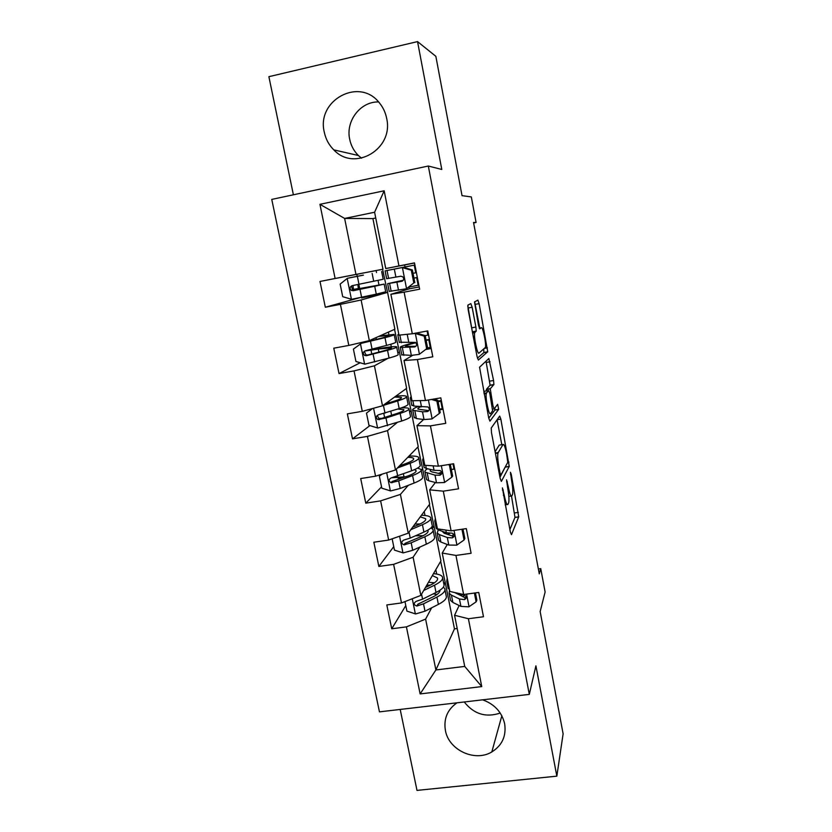 <?xml version="1.0" encoding="UTF-8"?>
<svg xmlns="http://www.w3.org/2000/svg" width="832" height="832" viewBox="0 0 832 832"><rect width="100%" height="100%" fill="white"/><g stroke="black" fill="none" stroke-linecap="round" stroke-linejoin="round"><path stroke-width="1.25" d="M502.414 487.895L510.318 531.918L511.472 534.674L518.721 516.807L511.202 474.157L510.411 472.274L511.576 480.272C512.73 486.845 513.074 491.514 512.595 494.27L511.867 495.945C510.942 496.964 509.756 493.958 508.31 486.928L506.542 479.804L507.707 488.145C508.903 494.894 509.246 499.72 508.737 502.611L507.957 504.41C506.979 505.523 505.731 502.455 504.234 495.217L502.414 487.895M324.314 132.246C325.77 139.152 328.931 145.028 333.788 149.864C354.411 172.245 394.004 149.126 386.651 118.321C385.497 112.549 383.094 107.432 379.444 102.96C359.57 76.648 316.129 100.266 324.314 132.246M361.546 158.194L358.384 155.511C353.912 151.05 351.021 145.652 349.7 139.318C345.498 121.004 360.422 101.431 378.56 101.941M456.966 702.822C447.398 709.561 443.539 718.765 445.401 730.423C448.666 750.069 474.916 762.31 491.816 751.941C502.154 745.42 506.428 736.039 504.66 723.788C501.842 712.098 494.489 704.111 482.591 699.826M500.23 713.055C485.878 717.818 473.886 714.126 464.246 701.969M472.15 307.268L470.85 303.618L467.938 305.063L468.114 309.379L477.058 356.554L478.358 360.048L487.729 351.77L479.107 303.638L477.88 300.123L474.51 301.964L478.504 325.343L479.752 328.827L481.312 327.756C482.778 326.217 486.45 343.99 485.399 347.443L478.982 353.111C477.474 355.066 473.543 336.513 474.677 332.727L476.206 331.084L475.894 327.049L472.15 307.268L468.208 307.996L467.74 305.999M400.192 709.446L416.998 790.4L556.837 776.162L563.118 733.814L540.155 611.572L545.116 592.01L540.748 568.641L539.271 573.851L473.533 222.498L476.081 222.456L471.318 196.924L462.03 195.655L435.854 56.326L417.539 41.6L268.882 76.679L293.394 194.802M556.837 776.162L535.912 665.839L529.298 694.387L428.314 166.026L441.792 169.468L417.539 41.6M491.244 427.981L491.483 432.588L500.167 478.4L501.363 481.385L509.257 466.398L500.843 419.13L499.71 416.083L491.244 427.981M488.696 417.924L479.565 367.214L488.862 358.509L493.574 380.484L493.886 384.519L490.246 388.835L492.96 405.704L494.156 408.866L497.661 404.31L498.68 409.344L489.944 421.158L488.696 417.924M529.298 694.387L379.454 711.859L271.752 199.41L428.314 166.026M359.705 297.69L325.333 307.247L340.413 304.356L348.816 345.426L333.778 348.192L339.03 373.578L354.026 370.895L362.294 411.32L347.35 413.878L352.508 438.87L367.432 436.384L375.575 476.185L360.703 478.556L365.789 503.162L380.619 500.864L388.648 540.051L373.849 542.225L378.862 566.457L393.619 564.356L401.513 602.94L386.807 604.937L391.726 628.794L406.411 626.87L420.129 693.919L481.749 686.587L464.724 666.411L454.574 615.264L459.129 605.519M325.333 307.247L319.998 281.455L335.119 278.491L319.935 204.318L384.166 190.798L398.954 265.949L414.502 262.902L419.63 289.193L404.113 292.157L412.298 333.757L427.762 330.918L432.806 356.793L417.383 359.559L425.443 400.494L440.814 397.862L445.775 423.322L430.435 425.88L438.37 466.18L453.658 463.746L458.546 488.81L443.29 491.171L451.1 530.847L466.305 528.601L471.11 553.28L455.936 555.443L463.622 594.506L478.743 592.457L483.486 616.751L468.395 618.727L481.749 686.587M369.335 340.621L361.119 299.998L387.566 292.386L394.888 329.202L369.335 340.621L348.816 345.426M419.193 286.926L409.313 288.829L390.884 294.299L398.986 335.161L412.298 333.757M361.119 299.998L340.413 304.356M404.113 292.157L390.884 294.299M397.852 352.903L399.433 352.04L406.64 388.326L382.502 405.798L374.421 365.81L387.941 358.363M412.693 355.316L404.019 360.506L411.996 400.733L425.443 400.494M374.421 365.81L354.026 370.895M382.502 405.798L362.294 411.32M417.383 359.559L404.019 360.506M409.635 412.1L411.122 410.852L418.236 446.638L395.47 469.976L387.514 430.602L397.176 422.521M423.602 419.526L416.946 425.672L424.809 465.286L438.37 466.18M387.514 430.602L367.432 436.384M395.47 469.976L375.575 476.185M430.435 425.88L416.946 425.672M421.242 470.465L422.646 468.853L429.666 504.14L408.242 533.166L400.41 494.395L408.314 485.306M435.396 482.508L429.686 489.85L437.424 528.85L451.1 530.847M400.41 494.395L380.619 500.864M408.242 533.166L388.648 540.051M443.29 491.171L429.686 489.85M432.266 528.663L434.023 526.042L440.939 560.851L420.826 595.41L413.109 557.222L419.931 547.04M453.502 533.978L452.234 536.13M447.283 544.482L442.229 553.041L449.852 591.448L463.622 594.506M413.109 557.222L393.619 564.356M420.826 595.41L401.513 602.94M455.936 555.443L442.229 553.041M444.07 584.636L445.234 582.452L454.459 628.878L435.895 669.958L425.61 619.102L431.652 607.818M464.079 594.942L463.143 596.95M425.61 619.102L406.411 626.87M464.724 666.411L435.895 669.958L420.129 693.919M468.395 618.727L454.574 615.264M473.626 222.955L476.081 222.456M540.748 568.641L538.356 568.974M454.459 628.878L457.205 628.524M375.742 218.005L372.902 218.587L344.635 218.442L355.95 274.414L382.97 269.225L319.998 281.455M372.902 218.587L382.97 269.225M405.018 266.947L404.622 264.94L385.767 268.559L374.598 212.243L344.635 218.442L319.935 204.318M387.566 292.386L382.595 269.298M399.433 352.04L394.534 329.358M411.122 410.852L406.307 388.575M422.646 468.853L417.914 446.961M434.023 526.042L429.364 504.546M445.234 582.452L440.658 561.33M384.166 190.798L374.598 212.243M355.95 274.414L335.119 278.491M398.954 265.949L385.767 268.559M436.696 574.059L435.812 569.66M444.87 582.504L443.945 584.23M405.787 605.592L391.726 628.794M393.754 546.645L378.862 566.457M433.649 526.094L432.037 528.507M424.996 515.486L424.216 511.534M454.698 469.071L451.36 469.591M381.545 486.845L365.789 503.162M422.282 468.905L421.231 470.111M405.652 476.83L397.956 478.046L397.842 477.495M443.03 409.23L439.681 409.802M369.897 425.599L352.508 438.87M410.748 410.914L409.594 411.882M431.194 348.525L425.838 349.492M360.162 362.762L339.03 373.578M399.058 352.102L397.831 352.778M391.331 346.83L390.811 344.24M388.887 334.61L388.388 332.103M409.313 288.829L409.001 287.258M414.523 262.995L404.622 264.94M387.202 292.458L361.587 297.991L361.452 297.326M359.674 288.558L358.831 284.346M357.209 276.307L356.803 274.331M380.838 294.289L380.619 293.176M378.976 284.95L378.071 280.405M376.501 272.542L376.106 270.546M509.881 529.61L514.987 517.369L511.534 496.278M501.8 444.683L497.089 419.754M499.959 477.277L505.575 466.357M500.022 472.961L500.854 475.062L507.79 462.28L506.605 453.898C505.201 446.961 504.005 443.82 503.017 444.486L497.921 453.086C497.432 455.926 497.775 460.689 498.961 467.376L500.022 472.961L499.158 473.096M499.824 445.006L503.017 444.486M495.113 451.714L499.221 445.099M486.335 390.926L486.47 389.293L490.11 385.174L485.992 361.15M488.748 418.153L494.874 410.093L494.842 407.971M486.554 392.912L486.304 393.494C485.118 397.332 489.05 416.25 490.485 413.65L492.606 410.79L489.882 393.786L488.665 390.53L486.554 392.912L484.037 393.338M484.9 391.175L488.665 390.53M483.829 392.226L484.754 391.196M472.306 331.5L468.208 307.996M479.783 328.037L474.646 301.725M477.412 358.145L483.85 352.654L483.756 349.149M404.966 601.588L406.91 611.114L415.574 613.954L424.996 611.198L438.391 604.386C444.662 601.089 447.252 598.187 446.16 595.67L445.006 589.846M437.102 594.433L433.243 593.871M423.686 590.502L434.543 585.187C440.856 581.994 443.477 579.218 442.416 576.846C441.397 575.11 438.412 574.059 433.472 573.674M425.422 587.517L430.81 584.886C436.082 582.234 438.277 579.914 437.393 577.938L432.37 575.588M442.666 578.126L443.841 584.012C444.912 586.435 442.302 589.264 436.01 592.498L422.573 599.165L416.177 601.328C413.4 603.304 413.608 604.874 416.811 606.05L423.509 603.824L436.925 597.106C443.217 593.84 445.817 590.98 444.735 588.526L443.362 587.132M430.487 585.042L426.764 585.208M426.192 587.142L426.972 586.758M439.93 590.252C440.128 592.197 437.882 594.37 433.191 596.773L417.882 604.188L416.811 606.05M434.46 582.806L428.47 582.275M448.105 582.67L446.753 581.308L447.221 578.198M474.406 593.039L476.122 601.838L468.853 606.84L460.918 606.393L452.878 602.441L450.549 600.434L450.268 599.019M476.122 601.838L476.861 600.111L475.457 592.904M452.878 602.441L451.422 595.13L449.103 593.174L449.55 589.971L447.928 587.226M451.422 595.13L459.451 598.978L464.454 599.622L465.327 597.73L454.49 592.478M464.454 599.622C467.064 598.094 466.877 596.523 463.892 594.922L458.526 594.277L454.865 592.561M392.153 538.814L394.462 550.118L403.166 552.906L412.703 550.295L426.338 544.17C432.723 541.206 435.417 538.699 434.418 536.65L433.191 530.494M423.145 535.673L415.47 535.787M410.831 529.672L422.438 524.68C428.865 521.83 431.59 519.459 430.612 517.556C429.634 516.142 426.577 515.382 421.45 515.278M412.682 527.155L418.704 524.576C424.081 522.205 426.369 520.218 425.558 518.638L420.285 516.859M430.82 518.586L432.058 524.815C433.046 526.781 430.331 529.204 423.914 532.095L410.228 538.086L403.759 540.093C401.055 541.809 401.128 543.41 403.967 544.887L411.185 542.818L424.85 536.775C431.257 533.853 433.971 531.398 432.973 529.402L430.924 527.977M427.721 530.223L427.918 530.483C428.75 532.158 426.483 534.206 421.127 536.63L405.09 543.338L403.967 544.887M420.108 523.942L414.991 524.025M382.086 474.146L379.361 476.174L381.815 488.186L390.582 490.942L400.213 488.467L414.097 483.059C420.618 480.449 423.415 478.348 422.5 476.778L421.2 470.257M406.047 476.684L391.82 477.786M397.394 468.01L410.145 463.268C416.697 460.772 419.526 458.817 418.642 457.392C417.674 456.31 414.471 455.874 409.011 456.092M399.37 465.972L406.432 463.362C411.902 461.282 414.274 459.649 413.546 458.463C412.922 457.725 411.008 457.35 407.805 457.33M379.361 476.174L381.42 474.365M418.798 458.182L420.108 464.766C421.013 466.253 418.184 468.26 411.653 470.798L391.154 477.932C388.544 479.44 388.492 481.042 390.978 482.737L398.674 480.875L412.599 475.55C419.13 472.982 421.938 470.943 421.034 469.425L417.55 468.114M414.419 469.674L415.948 470.486C416.697 471.754 414.336 473.46 408.886 475.602L392.142 481.489L390.978 482.737M400.109 465.223L401.627 465.067L401.388 463.902M436.093 522.122L434.782 521.05L435.365 518.492M461.937 529.246L464.038 539.989L456.737 545.158L448.802 545.064L440.898 542.048L438.641 540.457L438.412 539.292M447.595 534.466L450.247 533.146M464.038 539.989L464.838 538.543L462.987 529.09M438.277 529.859L437.174 533.094L439.421 534.633L447.314 537.524L452.296 537.888C454.802 536.546 454.771 534.986 452.192 533.187L446.378 532.761L438.495 529.942L436.249 528.434L436.03 527.322M452.296 537.888L453.232 536.297L444.184 533.239L442.073 531.222M423.894 460.668L422.646 459.898L423.342 457.902M449.914 464.339L449.384 465.026L451.766 477.204L444.434 482.529L436.509 482.799L428.74 480.761L426.556 479.596L426.369 478.691M451.35 469.529L454.646 468.811M438.235 473.418L441.75 472.16M449.384 465.026L448.105 464.63M451.766 477.204L452.618 476.039L450.33 464.277M427.492 468.749C425.266 470.09 424.466 471.224 425.069 472.118L435.001 475.145L439.962 475.207C442.354 474.022 442.447 472.472 440.242 470.548L434.044 470.309L426.306 468.468L424.133 467.397L423.956 466.544M439.962 475.207L440.97 473.918L432.068 471.931L430.217 470.995L430.55 469.477M372.538 408.522L366.486 413.119L368.971 425.318L377.801 428.033L401.679 421.023C408.325 418.777 411.237 417.102 410.415 416.021L409.042 409.146M381.909 418.361L378.643 418.434M382.793 405.59L397.665 400.941C404.342 398.809 407.285 397.28 406.494 396.354C405.506 395.616 401.95 395.554 395.814 396.167M384.894 404.071L393.962 401.232C399.547 399.464 402.012 398.185 401.357 397.405L394.566 397.062M406.609 396.895L407.992 403.842C408.793 404.83 405.86 406.411 399.194 408.585L378.352 414.825C375.846 416.166 375.679 417.747 377.853 419.588L385.975 418.007L400.161 413.4C406.817 411.195 409.739 409.583 408.928 408.554C408.158 407.878 405.579 407.67 401.18 407.919M397.675 409.074L403.79 409.614C404.466 410.467 402.012 411.819 396.458 413.66L380.65 418.704L379.08 418.652L377.52 416.042M389.033 335.681L388.981 335.452C389.563 335.795 387.005 336.71 381.316 338.166L361.899 342.919L353.413 349.097L355.94 361.483L364.822 364.166L389.074 358.051C395.845 356.179 398.871 354.942 398.143 354.359L396.698 347.121M360.62 343.481L384.998 337.667C391.81 335.91 394.867 334.828 394.17 334.412L379.922 335.889M388.981 335.452L378.706 336.43M394.222 334.682L395.678 342.004C396.386 342.482 393.349 343.626 386.547 345.426L365.352 350.75C362.939 351.957 362.679 353.527 364.593 355.451L366.361 355.711L387.535 350.314C394.316 348.483 397.353 347.308 396.635 346.788C395.262 346.32 389.958 346.819 380.702 348.286L369.086 349.939M378.893 352.092L378.279 349.066L391.456 347.838C392.049 348.275 389.511 349.253 383.843 350.782L367.744 355.025L365.882 354.817L364.634 351.988M378.279 349.066L365.175 350.979M352.362 289.848L353.517 289.442L352.955 285.522M357.812 284.554L358.394 288.496L356.481 289.11L384.155 284.107L374.712 286.27L376.282 294.122L385.694 291.793L384.176 284.17M363.407 275.142L347.37 278.304L340.142 284.097L342.711 296.67L351.634 299.302L376.282 294.122M347.37 278.304L348.962 277.992M363.397 275.101L348.951 277.93M365.997 287.997L365.882 287.456L378.934 285.137L354.64 290.358L352.55 289.983L351.666 286.78M365.882 287.456L352.498 289.952M381.659 271.544L383.188 279.25L352.154 285.678C349.814 286.78 349.492 288.33 351.187 290.316L353.184 290.722L374.712 286.27M411.518 398.289L410.322 397.831L411.143 396.406M439.306 413.462L440.222 412.568L437.819 400.254L436.883 401.086L439.306 413.462L431.933 418.943L424.029 419.578L416.395 418.548L414.159 417.186M439.566 409.178L442.884 408.47M436.883 401.086L431.506 399.454M433.867 399.048L437.819 400.254M418.215 406.536C413.899 408.158 412.09 409.396 412.776 410.238L422.49 411.819L427.43 411.57C429.707 410.488 429.905 408.959 428.022 406.962L413.93 406.068L411.715 404.851M437.996 401.149L441.324 400.452M441.438 401.066L440.773 401.201L442.218 408.606M427.43 411.57L428.511 410.592L417.976 409.146C417.487 408.595 418.371 407.815 420.649 406.806M438.11 401.762L440.773 401.201M426.65 348.712L419.245 354.37L426.65 348.712L424.195 336.149L415.137 333.466L402.022 334.838M415.137 333.466L415.844 333.112M398.954 334.963L397.81 334.838L398.757 334.006M419.245 354.37L411.351 355.389L401.762 354.754M427.596 347.932L430.945 347.246M427.638 348.119L425.194 335.608L424.195 336.149M416.406 333.008L425.194 335.608M415.522 342.389C404.789 344.958 399.714 346.632 400.306 347.433L414.71 346.944C416.884 345.935 417.165 344.417 415.532 342.389L399.277 342.243M427.086 331.042L427.887 335.109L425.204 335.65M426.057 340.07L429.416 339.383M427.887 335.109L428.553 334.974M429.478 339.726L428.813 339.862L430.279 347.381M414.71 346.944L415.865 346.289L405.548 346.362C404.997 345.79 408.45 344.573 415.906 342.722M426.13 340.413L428.813 339.862M413.795 282.963L406.359 288.798L413.795 282.963L411.299 270.202L402.189 267.561L385.102 270.878L414.918 265.002L414.242 265.138L415.73 272.792L413.026 273.322M402.189 267.561L414.242 265.138M406.359 288.798L389.178 291.387M409.292 287.03L418.839 285.116M414.846 282.672L412.37 269.963L411.299 270.202M403.302 267.342L412.37 269.963M403.333 280.218L387.65 283.67L401.794 281.31C403.884 280.342 404.217 278.834 402.792 276.796L400.795 276.224L386.651 278.678M413.951 278.086L417.342 277.42M415.73 272.792L416.406 272.657M417.352 277.482L416.676 277.618L418.163 285.251M402.386 281.112L392.933 282.62L403.27 280.311M413.972 278.148L416.676 277.618M503.381 495.352L504.234 495.217M505.18 504.826L507.135 504.535M506.574 481.936L507.343 481.822M507.499 487.053L508.31 486.928M508.83 496.413L511.118 496.059M510.474 474.271L511.202 474.157M514.675 512.938L518.398 512.387M514.966 517.452L518.69 516.901M502.424 490.079L503.235 489.954M497.099 419.744L500.843 419.13M507.78 462.311L508.934 462.124M505.461 467.116L509.205 466.523M499.574 475.259L500.687 475.082M495.352 452.982L498.139 452.535M498.108 467.511L498.961 467.376M486.283 362.44L490.048 361.774M489.809 381.139L493.574 380.484M490.027 385.362L493.802 384.706M486.47 389.293L490.329 388.638M489.746 393.13L490.558 392.985M492.159 405.839L492.96 405.704M492.638 409.126L494 408.897M494.874 410.093L498.628 409.458M471.952 327.766L475.894 327.049M472.399 331.999L476.091 331.323M472.503 332.519L474.999 332.072M479.242 328.141L481.312 327.756M475.311 304.346L479.107 303.638M484.775 348.306L487.417 347.828M483.85 352.654L487.635 351.978M412.277 598.738L415.355 613.881M436.925 597.106L438.391 604.386M434.543 585.187L436.01 592.498M423.509 603.824L424.996 611.198M421.554 594.152L422.573 599.165M418.215 604.094L417.123 605.998M469.04 606.715L466.565 594.11M458.526 594.277L458.338 593.33M460.918 606.393L459.451 598.978M399.578 536.214L402.948 552.833M424.85 536.775L426.338 544.17M422.438 524.68L423.914 532.095M411.185 542.818L412.703 550.295M409.022 532.116L410.228 538.086M405.881 543.223L404.716 544.835M386.672 472.722L390.364 490.87M412.599 475.55L414.097 483.059M403.998 476.871L403.406 473.918M396.77 477.599L396.542 476.486M410.145 463.268L411.653 470.798M398.674 480.875L400.213 488.467M396.302 469.123L397.706 476.081M393.359 481.437L392.132 482.747M456.914 545.022L454.043 530.41M438.495 529.942L438.308 528.975M440.898 542.048L439.421 534.633M446.378 532.761L445.848 530.078M448.802 545.064L447.314 537.524M444.61 482.404L441.334 465.712M426.306 468.468L425.682 465.338M452.993 463.85L453.981 468.957M428.74 480.761L427.242 473.231M434.044 470.309L433.16 465.837M436.509 482.799L435.001 475.145M373.568 408.242L377.572 427.97M400.161 413.4L401.679 421.023M391.602 415.23L390.801 411.268M384.613 417.487L383.802 413.483M389.085 402.761L388.783 401.253M397.665 400.941L399.194 408.585M385.975 418.007L387.535 425.714M383.427 405.392L384.998 413.13M380.65 418.704L379.34 419.713M360.433 343.626L364.593 364.094M387.535 350.314L389.074 358.051M371.779 353.985L371.02 350.23M369.2 341.255L369.086 340.673M376.345 339.435L375.981 337.646M384.998 337.667L386.547 345.426M373.09 354.162L374.67 361.993M370.5 341.359L372.081 349.211M367.744 355.025L366.361 355.711M358.238 288.662L353.361 289.609M347.194 278.45L351.416 299.239M358.748 289.505L358.613 288.839M372.143 273.426L373.714 281.31M359.996 289.338L361.598 297.294M357.365 276.338L358.977 284.315M354.64 290.358L353.184 290.722M432.12 418.808L428.418 399.984M413.93 406.068L412.859 400.712M416.395 418.548L414.887 410.904M421.522 406.9L420.274 400.587M424.029 419.578L422.49 411.819M419.432 354.234L415.366 333.538M401.357 342.722L399.849 335.078M403.874 355.389L402.334 347.63M408.814 342.514L407.254 334.61M411.351 355.389L409.791 347.506M406.546 288.652L402.418 267.623M388.606 278.408L387.036 270.514M391.154 291.273L389.594 283.39M395.897 277.129L394.316 269.1M398.486 290.202L396.906 282.194M358.384 155.511L333.788 149.864M501.842 715.79L491.816 751.941M514.987 517.369L518.721 516.807M505.513 466.981L509.257 466.398M495.446 453.482L497.921 453.086M490.11 385.174L493.886 384.519M486.387 389.501L490.246 388.835M494.915 409.968L498.68 409.344M484.13 393.858L486.304 393.494M472.358 331.781L476.206 331.084M472.607 333.102L474.677 332.727M483.954 352.446L487.729 351.77M437.611 578.999L437.393 577.938M446.753 581.308L448.198 588.578M449.103 593.174L450.549 600.434M428.106 531.388L427.918 530.483M425.724 519.501L425.558 518.638M416.083 471.193L415.948 470.486M413.67 459.118L413.546 458.463M434.782 521.05L436.249 528.434M437.174 533.094L438.641 540.457M422.646 459.898L424.133 467.397M425.069 472.118L426.556 479.596M379.08 418.652L377.853 419.588M362.024 342.326L362.138 342.867M365.882 354.817L364.593 355.451M358.394 288.496L353.517 289.442M352.55 289.983L351.187 290.316M410.322 397.831L411.83 405.444M412.776 410.238L414.284 417.83M397.81 334.838L399.339 342.555M400.306 347.433L401.835 355.129M385.102 270.878L386.662 278.72M387.65 283.67L389.199 291.481"/></g></svg>
